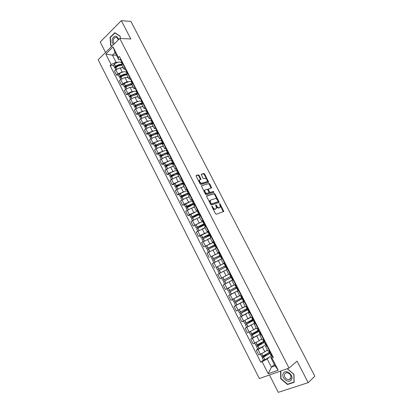 <?xml version="1.0" encoding="UTF-8"?>
<svg xmlns="http://www.w3.org/2000/svg" width="413" height="413" viewBox="0 0 413 413"><rect width="100%" height="100%" fill="white"/><g stroke="black" fill="none" stroke-linecap="round" stroke-linejoin="round"><path stroke-width="0.62" d="M211.926 206.097L211.869 206.66L215.509 213.727L216.267 214.249L223.789 211.461L220.119 203.888L219.494 203.635L220.294 207.027L219.184 207.718C218.327 207.868 217.527 207.316 216.789 206.066L216.324 205.163L215.684 204.91L216.489 208.328L215.354 209.04C214.481 209.19 213.671 208.637 212.927 207.378L211.926 206.097M199.211 175.406L198.446 174.869L196.273 175.422L196.18 176.186L200.16 183.924L200.93 184.461L208.684 182.2L204.672 174.012L203.924 173.475L201.183 174.286L202.959 178.153L203.712 178.69L204.982 178.349C206.51 178.643 207.259 179.655 207.223 181.384L206.768 181.808L201.771 183.181C200.222 182.902 199.464 181.88 199.494 180.125L200.992 179.294L199.211 175.406L198.694 175.757L197.935 175.215L196.067 175.69M119.765 38.466L130.802 38.982L121.345 20.65L130.942 21.43L314.845 376.207L308.175 382.639L297.066 361.117L289.033 368.107L119.765 38.466L98.155 59.73L259.343 378.54L289.033 368.107M206.794 195.85L206.712 196.64L210.733 204.456L211.497 204.977L218.931 202.509L219.004 201.725L215.039 194.069L214.295 193.542L206.681 195.922M205.437 194.162L201.348 185.778L209.097 183.486L209.845 184.017L211.616 187.884L208.255 189.087L209.474 191.885L210.227 192.412L213.366 191.467L213.949 192.267L206.201 194.693L205.437 194.162M269.462 374.983L278.29 392.35L308.175 382.639M121.345 20.65L100.209 42.002L105.532 52.472M267.939 351.019L269.823 350.596M263.37 346.461L258.053 349.501L260.438 354.189L264.852 351.814L267.361 349.883M260.438 354.189L258.688 354.86L256.313 350.183L257.769 349.093M267.402 345.857L265.554 346.342L266.54 345.366M258.053 349.501L256.313 350.183M266.06 344.432L265.456 344.891M262.255 339.894L264.108 339.409M252.188 338.128L250.717 339.176L253.081 343.828L259.225 340.777L261.759 338.923M261.697 334.695L259.88 335.237L260.892 334.318M257.826 335.428L250.717 339.176M260.489 333.528L259.854 333.983M256.602 328.825L258.419 328.278M253.164 320.349L254.434 322.837L253.541 323.684L245.152 328.221L247.501 332.847L253.623 329.796L256.194 328.02M256.019 323.591L254.232 324.184L255.275 323.327M252.343 324.432L245.152 328.221M254.945 322.677L254.269 323.136M250.98 317.809L252.756 317.21M247.65 309.569L248.92 312.052L239.612 317.318L241.951 321.923L250.65 317.169M250.371 312.543L248.621 313.188L249.684 312.388M246.959 313.457L239.612 317.318M249.426 311.882L248.678 312.362M245.384 306.854L247.124 306.193M242.168 298.836L243.438 301.32L234.099 306.472L236.427 311.056L245.136 306.369M244.754 301.547L243.03 302.249L244.672 301.387M241.775 302.44L234.099 306.472M243.938 301.139L243.014 301.696M239.814 295.951L241.522 295.233M230.201 294.779L228.616 295.682L230.929 300.241L239.648 295.625M239.163 290.607L237.47 291.361L239.106 290.499M238.471 290.447L228.616 295.682M233.598 279.725L231.941 280.53L234.279 285.109L235.947 284.325M225.302 283.793L223.154 284.939L225.462 289.477L234.186 284.934M231.941 280.53L233.288 279.792M233.035 279.813L223.154 284.939M226.768 266.364L226.298 266.633L227.584 269.137L228.053 268.878L226.438 269.751L228.761 274.304L230.402 273.473L221.605 277.995L229.798 273.783M226.463 269.808L217.728 274.253L220.021 278.77L228.756 274.294M224.527 262.978L223.273 263.561L224.884 262.673M216.479 267.206L224.517 263.143M222.555 258.125L220.96 259.034L223.273 263.561M221.069 259.24L212.323 263.618L214.605 268.109M219.453 252.054L217.811 252.864L219.391 251.93M210.842 256.772L219.148 252.637M217.073 247.402L215.509 248.358L217.811 252.864M215.7 248.724L206.944 253.035L209.215 257.505M214.011 241.409L212.375 242.224L213.924 241.238M214.61 244.894L213.376 242.477L203.852 246.953L211.384 243.2M212.891 242.565L213.805 242.183M211.621 236.732L210.093 237.754M210.356 238.265L201.596 242.503L203.852 246.953M208.224 231.254L206.97 231.636L208.488 230.604M200.15 235.813L198.519 236.453L200.083 235.534L205.757 232.849M207.698 232.085L208.488 231.776M206.195 226.118L204.703 227.196M205.034 227.852L196.268 232.029L198.519 236.453M202.866 220.769L201.585 221.094L203.077 220.015M203.991 224.114L202.778 221.74L201.596 221.951L193.207 226.004L200.29 222.483M202.458 221.693L203.196 221.425M200.795 215.555L199.334 216.686M199.742 217.486L196.872 218.498L190.966 221.595L193.207 226.004M197.533 210.336L196.232 210.609L197.693 209.484M189.588 215.044L187.925 215.607L189.459 214.641L194.9 212.137M197.218 211.358L197.93 211.12M195.421 205.044L193.991 206.226M194.477 207.176L191.58 208.116L185.695 211.219L187.925 215.607M192.226 199.954L190.904 200.176L192.334 199.004M184.343 204.734L182.665 205.256L184.183 204.27L189.562 201.833M191.993 201.079L192.69 200.868M190.073 194.585L188.679 195.819M189.237 196.913L186.309 197.786L180.445 200.894L182.665 205.256M186.95 189.624L185.602 189.794L187.001 188.571M179.123 194.471L177.43 194.957L178.937 193.95L184.27 191.565M186.79 190.852L187.476 190.661M184.756 184.177L183.387 185.463M184.022 186.697L181.07 187.502L175.226 190.615L177.43 194.957M181.694 179.34L180.321 179.459L181.694 178.194M173.93 184.26L172.221 184.709L173.713 183.682L179.015 181.343M181.601 180.677L182.288 180.502M179.459 173.816L178.127 175.158M178.829 176.532L175.85 177.27L170.027 180.383L172.221 184.709M176.465 169.108L175.071 169.18L176.418 167.864M168.762 174.1L167.038 174.508L168.514 173.46L173.79 171.168M176.439 170.554L177.12 170.393M174.188 163.512L172.887 164.901M173.661 166.418L170.657 167.084L164.854 170.208L167.038 174.508M171.261 158.928L169.846 158.943L171.163 157.585M163.62 163.987L161.881 164.353L163.341 163.29L168.597 161.039M171.297 160.476L171.978 160.337M168.948 153.254L167.673 154.694M168.519 156.351L165.489 156.95L159.707 160.074L161.881 164.353M166.083 148.794L164.648 148.763L165.933 147.358M158.499 153.92L156.744 154.25L158.189 153.166L163.429 150.957M166.181 150.451L166.862 150.322M163.729 143.043L162.485 144.535M163.403 146.331L160.347 146.868L156.021 148.902L154.581 149.991L156.744 154.25M160.925 138.706L159.47 138.629L160.729 137.178M153.404 143.905L151.638 144.199L153.068 143.094L158.293 140.921M161.091 140.466L161.772 140.358M158.535 132.888L157.322 134.426M158.308 136.357L155.231 136.827L150.905 138.845L149.48 139.961L151.638 144.199M155.799 128.67L154.317 128.541L155.551 127.049M148.334 133.936L146.553 134.194L147.968 133.069L153.182 130.936M156.016 130.534L156.703 130.441M153.368 122.775L152.185 124.365M153.244 126.43L150.136 126.837L145.82 128.841L144.405 129.971L146.553 134.194M150.693 118.681L149.191 118.505L150.399 116.967M143.285 124.008L141.489 124.23L142.893 123.089L148.091 120.994M150.972 120.653L151.659 120.57M148.226 112.718L147.074 114.355M148.195 116.554L145.066 116.894L140.75 118.882L139.357 120.033L141.489 124.23M145.613 108.743L144.091 108.516L145.268 106.936M138.262 114.138L136.455 114.318L137.839 113.157L143.032 111.097M145.949 110.813L146.636 110.746M143.11 102.703L141.984 104.391M143.177 106.719L140.022 106.998L135.712 108.97L134.328 110.142L136.455 114.318M140.554 98.846L139.011 98.573L140.167 96.952M133.265 104.308L131.442 104.453L132.816 103.276L137.999 101.247M140.947 101.02L141.633 100.968M138.014 92.739L136.92 94.474M138.179 96.936L134.999 97.153L130.694 99.105L129.326 100.297L131.442 104.453M135.521 88.996L133.962 88.676L135.087 87.014M128.288 94.52L126.45 94.639L127.808 93.436L132.114 91.49L132.986 91.443M135.97 91.273L136.703 91.232M132.945 82.822L131.881 84.603M133.203 87.195L130.002 87.349L125.702 89.291L124.349 90.499L126.45 94.639M130.513 79.198L128.928 78.831L130.033 77.123M123.337 84.784L121.484 84.866L122.831 83.648L127.127 81.717L128.004 81.681M131.019 81.573L131.861 81.542M127.901 72.951L126.863 74.779M128.252 77.499L125.025 77.592L120.73 79.518L119.393 80.742L121.484 84.866M125.531 69.441L123.926 69.028L125 67.278M118.407 75.094L116.543 75.14L117.875 73.901L122.165 71.986L123.038 71.97M126.089 71.914L126.977 71.898M122.878 63.132L121.871 65.001M123.322 67.851L120.075 67.882L115.785 69.792L114.458 71.036L116.543 75.14M268.956 357.539L267.206 358.933L271.393 367.147L275.048 365.83L270.83 357.575L272.213 356.471M271.661 355.392L271.073 355.856M274.433 364.638L271.393 367.147L268.218 373.724L262.1 361.685L267.206 358.933M270.83 357.575L271.955 358.019L278.176 370.203L268.218 373.724M120.565 59.735L118.748 59.72L115.093 52.57L112.403 55.177L116.038 62.301L111.082 64.495L110.07 65.466L260.742 362.191L262.1 361.685M111.082 64.495L105.785 54.077L113.059 46.943L118.433 57.474L118.748 59.72M271.955 358.019L273.354 357.498L119.476 56.478L118.433 57.474M280.546 371.086L280.763 378.798L287.51 384.513L294.144 382.319L293.953 374.297L287.272 368.726M120.359 38.492L120.188 36.153L114.773 32.668L110.049 37.402L110.674 45.544L111.809 46.292M116.456 55.234L112.403 55.177L105.785 54.077M116.038 62.301L118.103 62.301M121.179 62.306L121.985 62.306M263.37 360.115L260.742 362.191M113.498 65.445L110.07 65.466M278.176 370.203L275.048 365.83M115.093 52.57L113.059 46.943M281.036 378.561L280.763 378.798M288.011 384.059L287.51 384.513M111.154 45.559L110.674 45.544M110.405 37.418L110.049 37.402M212.514 207.92C213.258 209.04 214.027 209.525 214.827 209.365L215.354 209.04M215.746 208.968L214.827 209.365M216.345 206.546C217.083 207.698 217.852 208.193 218.658 208.044L219.184 207.718M219.556 207.656L218.658 208.044M223.273 211.74L220.196 205.375M217.352 199.871L214.523 194.394L213.774 193.873L206.603 196.082M218.58 202.628L218.131 201.384M210.95 203.532L211.482 203.898L218.012 201.745L217.574 200.253C216.846 199.014 216.051 198.462 215.188 198.591L210.707 200.026L210.176 200.537L210.95 203.532L210.424 203.857M210.48 203.96L210.95 204.228L211.482 203.898M217.558 202.029L210.95 204.228M210.181 200.357L209.649 200.868L209.819 202.68M201.322 185.86L209.097 183.486M211.12 188.137L209.329 184.353L208.58 183.826M208.049 189.221L207.749 189.856M208.963 192.241L209.706 192.747L213.366 191.467M213.449 192.489L212.845 191.797M205.24 189.856L204.776 190.295C204.734 192.081 205.493 193.108 207.047 193.372L208.808 192.84L208.885 192.06L207.754 189.872L207.001 189.345L205.24 189.856M204.719 190.197L204.254 190.63C204.213 192.417 204.972 193.444 206.526 193.707L207.047 193.372M208.4 193.103L206.526 193.707M200.501 179.541L198.694 175.757M199.453 180.027L198.978 180.471L199.112 181.885M199.319 182.278L201.255 183.522L201.771 183.181M206.593 181.921L201.255 183.522M206.784 179.428L204.161 174.353L203.413 173.821L201.157 174.394M208.193 182.448L207.15 180.135M267.433 350.028L265.156 351.582M268.801 350.962L269.245 351.83L268.44 352.862L262.978 356.006L261.501 356.44M270.097 352.33L268.264 354.277L263.742 356.889L263.117 356.956L267.541 353.502M265.812 354.555L262.369 357.24L262.09 357.596L263.458 357.188L269.018 353.993L270.205 352.547M269.854 353.022L271.129 355.521L270.334 356.574L264.878 359.738L263.396 360.157M271.253 353.389L270.954 354.008L271.594 354.055M272.931 356.672L272.25 356.538M268.786 353.358L268.925 353.621M271.517 355.108L271.088 355.443M269.632 351.422L269.209 351.757M271.005 352.909L270.334 352.79M269.033 352.335L269.658 351.85L269.498 351.53M269.266 352L269.658 351.85M291.356 379.846C294.34 375.567 285.951 368.566 283.421 373.176C280.499 377.415 288.744 384.405 291.356 379.846M290.711 378.742C291.516 375.469 290.158 373.414 286.648 372.593L284.707 373.698C283.917 376.992 285.285 379.036 288.816 379.831L290.711 378.742M281.036 378.664L280.819 370.993L287.174 368.763L293.819 374.302L294.004 382.071L287.577 384.204L281.036 378.664M118.758 39.457C116.75 35.265 114.618 35.064 112.367 38.853C111.773 41.119 112.14 43.055 113.461 44.671M118.402 39.808L116.616 37.418C115.242 37.02 114.225 37.671 113.57 39.364C113.121 41.073 113.394 42.534 114.386 43.757M111.995 46.111L110.916 45.399L110.312 37.516L114.891 32.932L120.131 36.308L120.297 38.492M115.206 32.947L114.891 32.932M261.827 339.052L259.488 340.586M263.096 339.796L263.659 340.901L262.823 341.861L255.9 345.428M264.537 341.448L262.653 343.28L257.376 346.109L264.139 341.045L263.922 340.622M261.537 342.718L256.778 346.239L256.488 346.574L257.831 346.135L263.396 342.986L264.63 341.634M264.263 342.078L265.538 344.571L264.712 345.557L257.795 349.15L256.488 346.574M265.595 342.325L265.275 342.893L265.889 342.898M267.221 345.5L266.566 345.423M265.931 344.184L265.502 344.504M264.062 340.519L263.628 340.839M265.306 341.757L264.661 341.696M263.484 341.303L264.139 341.045M256.251 328.134L253.83 329.651M257.418 328.681L258.104 330.023L257.232 330.916L251.662 334.014L250.34 334.489L249.153 332.155M259.003 330.622L257.067 332.341L251.796 335.144L258.641 330.292L258.373 329.765M257.841 330.446L250.908 335.609L257.805 332.037L259.142 330.736M258.698 331.185L259.968 333.678L259.111 334.592L252.204 338.149M259.968 331.319L259.622 331.835L260.216 331.799M261.543 334.391L260.913 334.36M260.376 333.312L259.942 333.621M258.512 329.667L258.079 329.972M259.638 330.663L259.018 330.648M257.918 330.596L258.641 330.292M250.701 317.267L248.172 318.784M251.77 317.628L252.575 319.203L251.672 320.023L244.785 323.565M253.716 319.698L251.512 321.453L246.246 324.236L253.174 319.595L252.854 318.96M252.291 319.579L252.457 319.905L245.358 324.695L252.245 321.138L254.016 319.667M254.372 320.364L254 320.829L254.573 320.756M255.89 323.333L255.291 323.353M254.852 322.496L254.408 322.79M252.993 318.867L252.555 319.161M253.995 319.626L253.401 319.662M252.457 319.905L253.174 319.595M245.177 306.451L242.488 308.005M246.148 306.627L247.072 308.434L239.266 312.718M248.476 308.836L245.983 310.622L240.722 313.379L247.738 308.95L247.361 308.212M246.767 308.769L247.026 309.27L239.834 313.839L246.706 310.297L248.528 308.929M248.802 309.466L248.404 309.884L248.956 309.771M250.268 312.336L249.695 312.404M249.349 311.732L248.905 312.016M247.506 308.124L247.057 308.403M248.378 308.645L247.815 308.728M247.026 309.27L247.738 308.95M237.893 296.648L239.158 295.909M239.685 295.693L236.623 297.381M240.557 295.682L241.6 297.716L235.049 301.371L233.779 301.929L232.534 299.482M243.03 298.176L235.224 302.579L242.323 298.351L241.894 297.515M241.275 298.01L241.615 298.682L234.341 303.034L243.066 298.248M243.257 298.625L242.839 298.986L243.365 298.836M234.341 303.034L235.622 305.548M243.876 301.02L243.422 301.294M242.039 297.427L241.584 297.696M242.792 297.716L242.255 297.85M241.615 298.682L242.323 298.351M231.357 286.483L233.99 285.042M234.212 284.985L228.451 288M234.992 284.789L236.148 287.056L229.561 290.597L228.312 291.186L227.047 288.697M237.609 287.572L229.752 291.831L236.933 287.809L236.453 286.87M235.802 287.303L236.236 288.15L228.874 292.285L237.63 287.613M236.716 288.16L237.981 290.638L230.149 294.789M237.743 287.835L237.299 288.15L237.805 287.959M238.43 290.365L237.971 290.623M236.603 286.787L236.143 287.04M237.238 286.844L236.732 287.04L235.467 284.562M236.236 288.15L236.933 287.809M223.175 277.195L230.402 273.478L223.175 277.195M231.192 276.199L222.875 280.489L221.605 277.995M230.361 276.648L230.882 277.665L223.433 281.583L232.22 277.03L224.311 281.134L231.574 277.314L231.043 276.276M233.009 279.756L224.703 284.082L223.433 281.583M232.256 277.097L231.786 277.36L232.271 277.133M233.567 279.663L233.071 279.88L231.786 277.36M231.708 276.029L231.218 276.256M230.418 273.504L229.938 273.747L230.413 273.494M230.882 277.665L231.574 277.314M226.205 266.813L225.689 265.807L218.338 269.405L226.298 265.445M224.548 263.205L216.2 267.371L217.465 269.849L225.008 266.163L225.503 267.128M226.288 265.425L217.465 269.849M221.332 272.394L226.458 269.792M218.018 270.943L225.885 266.963L227.124 269.384M226.443 269.766L220.335 272.905M227.584 269.137L230.01 273.674M225.89 266.968L226.355 266.741M226.205 265.265L225.741 265.533L226.231 265.322M224.92 262.751L224.46 263.029L225.741 265.533M225.689 265.807L225.008 266.163M220.841 256.318L220.382 255.42L212.953 258.817L220.955 254.997M219.195 252.73L210.826 256.798M220.934 254.95L212.076 259.261L219.706 255.786L220.108 256.576M218.539 260.427L220.795 259.369M212.633 260.35L220.516 256.452L221.626 258.626M221.038 259.188L216.877 261.233M222.08 258.378L220.841 255.952L221.291 255.647M220.521 256.468L220.996 256.246M220.728 254.553L220.284 254.857L220.8 254.692M220.284 254.857L219.019 252.384M220.382 255.42L219.706 255.786M215.503 245.874L215.101 245.079L207.594 248.28L215.643 244.599M215.607 244.527L206.717 248.724L214.43 245.456L214.745 246.071M214.053 249.447L215.075 248.998M208.477 252.183L207.269 249.803L208.539 249.054L215.168 245.988L216.154 247.919M215.663 248.657L212.664 250.056M205.468 246.267L206.717 248.724M215.426 245.348L215.839 244.981M215.183 246.014L215.658 245.807M213.867 242.302L213.392 242.503M215.281 243.892L214.858 244.238L215.395 244.119M215.101 245.079L214.43 245.456M210.191 235.477L209.845 234.791L202.256 237.8L207.486 235.193L210.351 234.254M209.288 234.476L208.064 232.085L200.14 235.797L201.384 238.239L209.179 235.178L209.406 235.616M210.305 234.156L208.157 234.801L201.384 238.239M201.936 239.323L209.85 235.575L210.713 237.263M210.31 238.182L207.563 239.401M210.026 234.785L210.413 234.372M209.866 235.611L210.346 235.415M208.565 231.93L208.085 232.121M209.861 233.288L209.453 233.67L210.016 233.598M208.596 230.81L208.214 231.239M209.845 234.791L209.179 235.178M204.91 225.131L204.611 224.553L196.949 227.367L202.169 224.78L204.693 224.109M204.962 223.856L202.84 224.383L196.077 227.806L203.955 224.946L204.089 225.214M196.629 228.89L203.382 225.446L204.554 225.214L205.297 226.665M204.987 227.754L202.355 228.869M204.652 224.269L205.013 223.815M204.58 225.255L205.065 225.075M203.289 221.605L202.804 221.786M204.466 222.731L204.079 223.149L204.667 223.128M203.206 220.268L202.85 220.743M204.611 224.553L203.955 224.946M199.649 214.837L199.402 214.362L191.668 216.985L196.882 214.424L199.345 213.888M198.725 213.8L197.522 211.446L196.309 211.595L189.572 215.018M199.283 213.727L197.543 214.011L190.796 217.424L198.803 214.863M191.348 218.503L198.085 215.075L199.288 214.905L199.907 216.118M199.685 217.377L197.125 218.41M199.303 213.805L199.644 213.304M199.314 214.956L199.804 214.786M198.039 211.332L197.548 211.497M199.097 212.23L198.73 212.685L199.34 212.705M197.842 209.783L197.512 210.3M199.402 214.362L198.751 214.765M194.409 204.595L194.224 204.223L186.408 206.655L191.622 204.11L194.131 203.676M193.48 203.532L192.288 201.198L191.043 201.286L184.327 204.698M194.038 203.495L192.272 203.692L186.645 206.278L185.54 207.089L185.969 207.052L190.951 205.468M186.087 208.167L192.814 204.75L194.043 204.641L194.544 205.617M194.415 207.047L191.895 208.013M193.986 203.397L194.301 202.85M194.074 204.698L194.569 204.543M192.814 201.105L192.319 201.26M193.754 201.781L193.408 202.267L194.038 202.339M192.504 199.345L192.2 199.902M194.224 204.223L193.728 204.533M186.134 194.982L181.39 196.366L181.705 195.963L186.382 193.852L188.937 193.516M188.261 193.315L187.074 191.002L185.809 191.028L180.264 193.511L179.103 194.43M188.829 193.31L187.032 193.423L181.488 195.917L180.311 196.805L180.744 196.789L184.523 195.685M180.858 197.879L182.025 196.97L187.569 194.477L188.829 194.425L189.206 195.173M189.164 196.774L186.676 197.677M188.689 193.036L188.978 192.443M188.86 194.497L189.361 194.353M187.616 190.93L187.115 191.074M188.436 191.379L188.111 191.906L188.762 192.019M187.197 188.953L186.913 189.557M187.265 193.702L187.394 193.96M189.2 194.399L188.504 194.291M189.061 194.125L188.751 194.332M179.861 185.163L176.186 186.144L176.578 185.669L181.173 183.64L182.21 183.811L183.764 183.403M183.062 183.145L181.89 180.853L180.595 180.817L174.957 183.31L173.904 184.208M183.646 183.171L181.813 183.202L176.268 185.654L175.107 186.568L178.555 185.773M175.649 187.641L176.8 186.707L182.345 184.25L183.635 184.26L183.899 184.776M183.94 186.547L181.472 187.394M183.418 182.722L183.687 182.092M183.671 184.343L184.177 184.208M182.438 180.801L181.932 180.935M183.145 181.033L182.84 181.591L183.511 181.746M181.911 178.617L181.653 179.268M182.066 183.522L182.21 183.811M184.017 184.25L183.579 184.172M183.93 184.079L183.64 184.275M173.997 175.246L170.786 175.959L175.984 173.475L177.053 173.713L178.623 173.336M177.895 173.026L176.733 170.755L175.406 170.657L169.857 173.062L168.731 174.038M178.493 173.078L176.619 173.032L171.07 175.442L169.924 176.387L172.835 175.814M170.471 177.456L171.601 176.49L177.151 174.069L178.612 174.436M178.741 176.366L176.284 177.162M178.179 172.464L178.421 171.787M178.509 174.234L179.02 174.11M177.291 170.724L176.779 170.843M177.884 170.734L177.595 171.328L178.287 171.529M176.656 168.328L176.418 169.02M176.893 173.393L177.053 173.713M178.855 174.152L178.473 174.167M168.344 165.303L165.856 165.845L166.134 165.376L170.822 163.362L171.922 163.656L173.501 163.316M172.748 162.954L171.596 160.698L170.244 160.549L164.689 162.908L163.584 163.915M173.357 163.037L171.447 162.908L165.897 165.283L164.766 166.248L167.265 165.85M165.314 167.317L166.424 166.32L171.978 163.946L173.352 164.142M173.568 166.238L171.121 166.981M172.959 162.252L173.181 161.535M172.159 160.693L171.648 160.802M172.644 160.481L172.376 161.111L173.088 161.359M171.421 158.091L171.209 158.824M171.741 163.305L171.922 163.656M162.825 155.36L160.724 155.768L160.993 155.278L165.685 153.295L166.816 153.651L168.406 153.347M167.626 152.934L166.485 150.699L165.107 150.482L159.547 152.805L158.458 153.843M168.251 153.037L166.305 152.831L160.75 155.164L159.635 156.16L161.808 155.897M160.182 157.224L161.276 156.202L166.831 153.863L168.101 153.91M168.421 156.155L165.974 156.857M167.766 152.092L167.962 151.328M167.059 150.709L166.537 150.802M167.43 150.286L167.182 150.946L167.915 151.235M166.212 147.906L166.026 148.68M166.62 153.269L166.816 153.651M157.405 145.433L155.624 145.737L155.877 145.226L160.569 143.275L161.731 143.698L163.207 143.445M162.531 142.955L161.395 140.74L159.991 140.466L154.431 142.753L153.357 143.817M163.166 143.089L161.184 142.805L155.624 145.102L154.529 146.119L156.439 145.959M155.071 147.183L156.15 146.13L161.71 143.832L162.794 143.822M163.295 146.119L160.853 146.775M162.598 141.979L162.774 141.174L162.01 140.828L162.242 140.136M161.979 140.771L161.457 140.854M161.029 137.766L160.864 138.582M161.519 143.285L161.731 143.698M152.067 135.531L150.306 135.707L150.786 135.227L155.479 133.306L156.666 133.786L157.647 133.642M157.456 133.027L156.336 130.828L154.901 130.498L149.336 132.743L148.282 133.838M158.107 133.187L156.088 132.826L150.523 135.082L149.449 136.125L151.137 136.053M149.986 137.188L151.044 136.109L156.61 133.848L157.492 133.817M158.2 136.135L155.753 136.749M157.456 131.912L157.606 131.066M156.925 130.88L156.398 130.952M157.079 130.033L156.868 130.761L157.565 131.133M155.871 127.674L155.727 128.536M156.444 133.342L156.666 133.786M146.791 125.66L145.247 125.764L145.804 125.216L150.415 123.384L151.633 123.9L151.39 123.446M152.407 123.146L151.297 120.968L149.836 120.581L144.266 122.785L143.234 123.905M152.645 123.389L151.019 122.893L145.448 125.113L144.39 126.182L145.892 126.177M144.927 127.24L145.97 126.13L152.237 123.885M153.12 126.197L150.678 126.765M152.335 121.897L152.464 121.009M151.994 121.024L151.364 121.097M151.938 119.982L151.747 120.741L152.387 121.143M150.74 117.633L150.616 118.536M151.979 123.879L152.263 123.843M141.571 115.821L140.208 115.867L140.673 115.361L145.376 113.503L146.625 114.009M147.384 113.312L146.279 111.149L144.793 110.705L139.222 112.873L138.205 114.019M147.441 113.41L145.97 113.012L140.399 115.191L139.357 116.285L140.704 116.337M139.893 117.338L140.916 116.203L147.043 113.998M148.071 116.306L145.624 116.833M147.24 111.928L147.348 110.999M146.827 109.977L146.651 110.767L147.245 111.195L146.352 111.288M145.629 107.643L145.531 108.583M146.362 113.601L146.574 114.014M136.398 106.017L135.196 106.017L135.655 105.501L140.358 103.673L141.628 104.169M142.33 103.415L141.287 101.381L139.775 100.875L134.199 103.007L133.203 104.179M142.309 103.436L140.947 103.173L135.371 105.315L134.344 106.43L135.562 106.539M134.881 107.488L135.887 106.322L141.922 104.164M143.043 106.461L140.59 106.952M142.17 102.006L142.258 101.035M142.082 101.474L141.365 101.526M141.736 100.018L141.576 100.844L142.139 101.288M140.549 97.695L140.472 98.676M141.354 103.797L141.545 104.174M131.272 96.25L130.209 96.214L130.745 95.63L135.366 93.89L136.646 94.376M137.245 93.462L136.321 91.655L134.783 91.097L129.202 93.188L128.221 94.391M137.162 93.565L135.949 93.379L130.369 95.486L129.357 96.627L130.467 96.771M129.894 97.68L130.88 96.487L136.873 94.376L139.011 98.573M138.04 96.663L135.583 97.112M137.126 92.13L137.188 91.123M137.008 91.774L136.398 91.81M136.667 90.106L136.527 90.968L137.059 91.428M135.485 87.799L135.433 88.816M136.373 94.045L136.548 94.376M126.182 86.523L125.242 86.456L125.769 85.863L130.394 84.154L131.623 84.52M132.186 83.56L131.375 81.975L129.811 81.361L124.225 83.416L123.265 84.644M132.026 83.767L130.973 83.632L125.387 85.703L124.396 86.869L125.413 87.05M124.927 87.917L125.898 86.704L131.897 84.634M133.058 86.911L130.596 87.319M132.103 82.301L132.145 81.258M132.01 82.12L131.458 82.141M131.628 80.246L131.504 81.134L132.01 81.614M130.451 77.943L130.415 79.007M131.417 84.335L131.566 84.629M121.133 76.839L120.302 76.746L120.823 76.142L125.444 74.459L126.729 74.929M127.147 73.7L126.45 72.337L124.865 71.671C123.157 71.764 121.293 72.44 119.274 73.69L118.33 74.944M126.92 74.035L126.017 73.932C124.313 74.035 122.454 74.712 120.431 75.961L119.455 77.154L120.389 77.365M119.987 78.202L120.942 76.957C122.96 75.708 124.824 75.032 126.528 74.929L126.946 74.939M128.102 77.205L125.629 77.577M127.101 72.523L127.121 71.434M127.09 72.502L126.538 72.512M126.61 70.432L126.507 71.351L126.987 71.841M125.438 68.14L125.428 69.239M116.115 67.195L115.382 67.082L115.893 66.462L120.524 64.81L121.783 65.259M122.134 63.891L121.551 62.75L119.94 62.027C118.221 62.089 116.358 62.755 114.349 64.01L113.42 65.29M121.856 64.361L121.086 64.278C119.372 64.351 117.514 65.017 115.501 66.271L114.535 67.484L115.403 67.722M115.067 68.532L116.007 67.262C118.015 66.008 119.878 65.342 121.592 65.264L122.016 65.285M123.167 67.541L120.689 67.877M122.129 62.786L122.129 61.661M122.202 62.931L121.644 62.931M121.618 60.659L121.53 61.614L121.995 62.115M120.451 58.383L120.457 59.518M121.288 64.913L119.522 64.924M120.73 79.518L122.831 83.648M125.702 89.291L127.808 93.436M130.694 99.105L132.816 103.276M135.712 108.97L137.839 113.157M140.75 118.882L142.893 123.089M145.82 128.841L147.968 133.069M150.905 138.845L153.068 143.094M156.021 148.902L158.189 153.166M161.158 159L163.341 163.29M166.32 169.154L168.514 173.46M171.509 179.35L173.713 183.682M176.723 189.603L178.937 193.95M181.963 199.897L184.183 204.27M187.223 210.248L189.459 214.641M192.515 220.645L194.76 225.064M197.827 231.099L200.083 235.534M203.17 241.6L205.437 246.055M208.539 252.152L210.816 256.628M213.929 262.756L216.221 267.257M219.349 273.411L221.652 277.934M224.801 284.118L227.114 288.666M230.273 294.882L232.596 299.451M235.777 305.697L238.11 310.292M241.3 316.57L243.649 321.185M246.86 327.494L249.22 332.129M252.441 338.469L254.816 343.131M115.785 69.792L117.875 73.901M120.075 67.882L122.165 71.986M125.025 77.592L127.127 81.717M127.581 73.246L129.708 77.412M130.002 87.349L132.114 91.49M132.619 83.111L134.762 87.298M134.999 97.153L137.121 101.314M137.689 93.023L139.837 97.231M140.022 106.998L142.149 111.18M142.779 102.982L144.937 107.21M145.066 116.894L147.209 121.097M147.89 112.992L150.064 117.24M150.136 126.837L152.289 131.06M153.032 123.048L155.216 127.318M155.231 136.827L157.394 141.07M158.194 133.151L160.389 137.441M160.347 146.868L162.521 151.127M163.383 143.306L165.587 147.617M165.489 156.95L167.673 161.235M168.597 153.507L170.812 157.838M170.657 167.084L172.851 171.39M173.837 163.76L176.062 168.112M175.85 177.27L178.055 181.591M179.103 174.064L181.338 178.437M181.07 187.502L183.284 191.844M184.394 184.415L186.64 188.813M186.309 197.786L188.534 202.148M189.712 194.822L191.968 199.236M191.58 208.116L193.816 212.499M195.055 205.276L197.326 209.716M196.872 218.498L199.123 222.906M200.424 215.782L202.706 220.243M202.194 228.931L204.45 233.36M205.819 226.339L208.111 230.821M207.538 239.411L209.809 243.866M211.244 236.948L213.547 241.455M212.912 249.948L215.194 254.418M216.691 247.614L219.009 252.142M218.307 260.536L220.599 265.027M222.168 258.332L224.496 262.88M223.732 271.176L226.035 275.693M229.184 281.867L231.502 286.405M233.206 279.921L235.555 284.521M234.667 292.61L236.99 297.169M238.766 290.798L241.125 295.419M240.17 303.405L242.508 307.99M244.351 301.733L246.721 306.374M245.704 314.257L248.053 318.867M249.968 312.718L252.353 317.385M251.264 325.165L253.623 329.796M255.611 323.761L258.006 328.454M256.85 336.125L259.225 340.777M261.284 334.86L263.69 339.574M262.467 347.137L264.852 351.814M266.984 346.017L269.405 350.756M122.563 63.426L124.68 67.577M212.406 207.698L212.927 207.378M215.447 209.148L215.978 208.828M215.808 205.483L216.324 205.163M216.273 206.386L216.789 206.066M219.267 207.832L219.799 207.512M219.613 204.198L220.119 203.888M223.175 211.136L223.701 210.816M211.936 206.789L212.458 206.464M213.774 193.873L214.295 193.542M214.523 194.394L215.039 194.069M218.477 202.05L219.004 201.725M217.491 202.071L218.012 201.745M209.933 202.897L210.454 202.571M209.329 184.353L209.845 184.017M211.012 187.61L211.528 187.275M207.904 189.262L208.307 189.004M207.837 190.026L208.343 189.701M208.952 192.221L209.474 191.885M209.706 192.747L210.227 192.412M208.281 193.176L208.808 192.84M200.388 179.036L200.904 178.695M206.252 182.143L206.768 181.808M203.413 173.821L203.924 173.475M204.161 174.353L204.672 174.012M208.08 181.937L208.596 181.601M197.935 175.215L198.446 174.869M261.661 353.662L262.88 356.052M263.458 357.188L264.779 359.785M263.556 357.142L264.878 359.738M261.759 353.616L262.978 356.006M256.029 342.594L257.258 345.005M257.831 346.135L259.147 348.717M257.929 346.094L259.245 348.675M256.127 342.547L257.356 344.963M250.423 331.582L251.662 334.014M252.235 335.139L253.541 337.71M252.333 335.093L253.639 337.664M250.521 331.536L251.76 333.972M244.847 320.627L246.096 323.08M246.664 324.2L247.965 326.755M246.762 324.153L248.063 326.709M244.945 320.581L246.194 323.033M239.297 309.724L240.557 312.197M241.125 313.312L242.421 315.852M241.218 313.266L242.514 315.806M239.395 309.678L240.655 312.151M233.779 298.878L235.049 301.371M235.611 302.476L236.897 305.006M235.704 302.43L236.995 304.959M233.872 298.831L235.142 301.325M228.286 288.083L229.561 290.597M230.124 291.697L231.404 294.216M230.217 291.65L231.502 294.17M228.379 288.037L229.659 290.545M222.834 277.371L224.104 279.875M224.667 280.969L225.937 283.478M224.76 280.923L226.035 283.426M222.927 277.324L224.197 279.828M217.408 266.715L218.673 269.204M219.231 270.298L220.501 272.792M219.324 270.247L220.594 272.74M217.501 266.669L218.771 269.157M212.014 256.112L213.273 258.59M213.826 259.674L215.085 262.147M213.919 259.627L215.178 262.1M212.106 256.065L213.366 258.538M206.639 245.559L207.894 248.022M208.446 249.106L209.68 251.532M208.539 249.054L209.773 251.486M206.732 245.508L207.987 247.976M201.296 235.059L202.546 237.511M203.093 238.585L204.306 240.97M203.186 238.538L204.399 240.924M201.389 235.007L202.638 237.46M195.979 224.61L197.218 227.047M197.765 228.121L198.958 230.464M197.858 228.069L199.051 230.413M196.067 224.558L197.311 227M190.682 214.208L191.921 216.639M192.463 217.703L193.635 220.005M192.556 217.651L193.723 219.953M190.775 214.161L192.009 216.588M185.416 203.862L186.645 206.278M187.187 207.336L188.338 209.597M187.275 207.285L188.426 209.546M185.509 203.81L186.738 206.226M180.176 193.563L181.4 195.969M181.937 197.022L183.067 199.242M182.025 196.97L183.155 199.19M180.264 193.511L181.488 195.917M174.957 183.31L176.175 185.705M176.712 186.753L177.817 188.932M176.8 186.707L177.91 188.88M175.05 183.264L176.268 185.654M169.769 173.114L170.982 175.494M171.514 176.542L172.598 178.674M171.601 176.49L172.686 178.623M169.857 173.062L171.07 175.442M164.601 162.959L165.809 165.334M166.336 166.372L167.404 168.468M166.424 166.32L167.492 168.416M164.689 162.908L165.897 165.283M159.459 152.856L160.657 155.216M161.189 156.253L162.232 158.308M161.276 156.202L162.319 158.256M159.547 152.805L160.75 155.164M154.343 142.805L155.536 145.154M156.062 146.181L157.085 148.2M156.15 146.13L157.172 148.148M154.431 142.753L155.624 145.102M149.248 132.8L150.435 135.134M150.962 136.161L151.963 138.138M151.044 136.109L152.051 138.087M149.336 132.743L150.523 135.082M144.178 122.842L145.366 125.165M145.882 126.187L146.868 128.123M145.97 126.13L146.956 128.071M144.266 122.785L145.448 125.113M145.35 125.552L145.49 125.826M139.135 112.93L140.312 115.242M140.828 116.259L141.793 118.154M140.916 116.203L141.881 118.103M139.222 112.873L140.399 115.191M140.312 115.65L140.456 115.939M134.111 103.064L135.288 105.367M135.8 106.378L136.749 108.237M135.887 106.322L136.832 108.185M134.199 103.007L135.371 105.315M135.294 105.79L135.449 106.1M129.114 93.245L130.286 95.537M130.797 96.544L131.721 98.366M130.88 96.487L131.809 98.315M129.202 93.188L130.369 95.486M130.302 95.981L130.467 96.306M124.143 83.472L125.304 85.754M125.815 86.756L126.724 88.542M125.898 86.704L126.806 88.485M124.225 83.416L125.387 85.703M125.33 86.219L125.506 86.554M119.192 73.746L120.348 76.018M120.854 77.014L121.747 78.759M120.942 76.957L121.83 78.707M119.274 73.69L120.431 75.961M120.384 76.498L120.565 76.854M114.267 64.067L115.418 66.328M115.919 67.319L116.791 69.028M116.007 67.262L116.874 68.976M114.349 64.01L115.501 66.271M115.459 66.823L115.65 67.195M121.814 64.898L123.926 69.028M265.554 346.342L267.96 351.06M259.88 335.237L262.276 339.93M254.232 324.184L256.618 328.856M248.621 313.188L250.99 317.834M243.03 302.249L245.394 306.869M237.47 291.361L239.819 295.961M210.083 237.738L212.375 242.224M204.688 227.171L206.97 231.636M199.319 216.655L201.585 221.094M193.976 206.19L196.232 210.609M188.658 195.777L190.904 200.176M183.367 185.416L185.602 189.794M178.101 175.102L180.321 179.459M172.856 164.844L175.071 169.18M167.642 154.632L169.846 158.943M162.454 144.467L164.648 148.763M157.286 134.354L159.47 138.629M152.149 124.287L154.317 128.541M147.033 114.272L149.191 118.505M141.938 104.303L144.091 108.516M131.83 84.505L133.962 88.676M126.812 74.676L128.928 78.831M223.402 211.699L223.789 211.461M218.74 202.571L219.086 202.36M209.649 200.868L210.176 200.537M211.311 188.08L211.616 187.884M207.739 189.422L208.255 189.087M204.254 190.63L204.776 190.295M200.703 179.49L200.992 179.294M198.978 180.471L199.494 180.125M208.395 182.391L208.684 182.2M260.371 354.215L261.517 356.465M270.954 354.008L272.286 356.615M262.09 357.596L263.406 360.182M269.307 350.792L270.37 352.862M291.072 377.792L288.816 379.831M254.749 343.157L255.91 345.449M265.275 342.893L266.602 345.49M263.597 339.61L264.692 341.757M259.622 331.835L260.944 334.416M250.908 335.609L252.209 338.17M257.913 328.49L259.044 330.705M243.587 321.211L244.79 323.58M254 320.829L255.311 323.4M245.358 324.695L246.654 327.246M252.26 317.427L253.422 319.703M238.048 310.318L239.272 312.729M248.404 309.884L249.71 312.44M239.834 313.839L241.125 316.373M246.633 306.415L247.831 308.764M242.839 298.986L244.135 301.531M241.032 295.46L242.266 297.876M237.299 288.15L238.59 290.68M228.874 292.285L230.149 294.794M229.463 273.969L230.728 276.442M231.285 277.531L232.55 280.009M229.938 273.747L231.223 276.261M224.073 263.422L225.333 265.879M218.018 270.938L219.282 273.427M218.714 252.926L219.959 255.358M210.821 256.793L212.076 259.261M212.628 260.345L213.872 262.787M215.41 245.322L216.608 247.661M213.588 241.76L214.858 244.238M210.011 234.749L211.157 237M201.931 239.313L203.108 241.631M208.193 231.203L209.453 233.67M194.838 225.374L196.077 227.806M204.631 224.228L205.736 226.391M196.619 228.874L197.77 231.13M202.824 220.697L204.079 223.149M189.567 214.997L190.796 217.424M199.278 213.753L200.341 215.834M191.338 218.487L192.453 220.681M197.486 210.243L198.73 212.685M184.317 204.678L185.54 207.089M193.955 203.335L194.972 205.328M186.077 208.147L187.166 210.284M192.169 199.84L193.408 202.267M179.092 194.404L180.311 196.805M188.653 192.964L189.629 194.874M180.848 197.858L181.906 199.938M186.877 189.484L188.111 191.906M173.888 184.183L175.107 186.568M183.382 182.644L184.317 184.472M175.639 187.616L176.666 189.639M181.612 179.185L182.84 181.591M168.716 174.007L169.924 176.387M178.132 172.376L179.025 174.121M170.455 177.425L171.452 179.392M176.372 168.932L177.595 171.328M163.563 163.884L164.766 166.248M172.913 162.154L173.759 163.816M165.298 167.286L166.269 169.191M171.158 158.726L172.376 161.111M158.442 153.806L159.635 156.16M167.714 151.984L168.519 153.569M160.161 157.193L161.106 159.041M165.969 148.577L167.182 150.946M153.342 143.776L154.529 146.119M162.541 141.865L163.305 143.368M155.056 147.147L155.964 148.943M160.807 138.469L162.01 140.828M148.262 133.797L149.449 136.125M157.394 131.793L158.117 133.213M149.971 137.152L150.853 138.887M155.665 128.412L156.868 130.761M143.208 123.864L144.39 126.182M152.268 121.768L152.955 123.11M144.906 127.199L145.763 128.882M150.549 118.402L151.747 120.741M138.179 113.973L139.357 116.285M147.173 111.789L147.818 113.054M139.873 117.297L140.699 118.923M145.459 108.443L146.651 110.767M133.177 104.133L134.344 106.43M142.098 101.861L142.702 103.049M134.86 107.442L135.66 109.017M140.394 98.526L141.576 100.844M128.195 94.34L129.357 96.627M137.044 91.975L137.612 93.09M129.868 97.628L130.642 99.151M135.35 88.661L136.527 90.968M123.234 84.593L124.396 86.869M132.021 82.141L132.547 83.178M124.902 87.866L125.65 89.337M130.332 78.842L131.504 81.134M118.299 74.887L119.455 77.154M127.018 72.352L127.509 73.313M119.961 78.15L120.679 79.564M125.34 69.069L126.507 71.351M113.389 65.233L114.535 67.484M122.036 62.611L122.491 63.494M115.041 68.475L115.733 69.838M120.369 59.338L121.53 61.614"/></g></svg>
